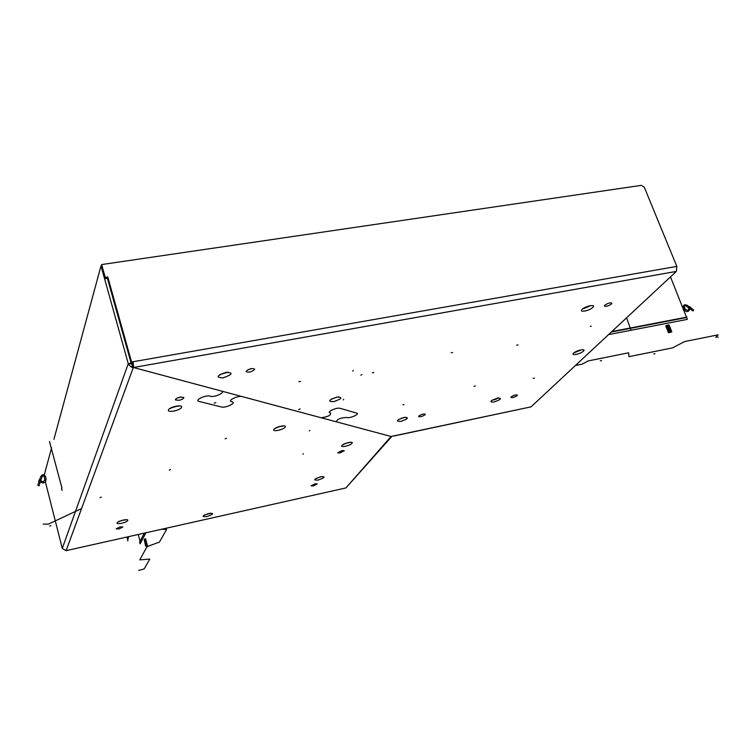 <?xml version="1.0" encoding="UTF-8"?>
<svg xmlns="http://www.w3.org/2000/svg" width="756" height="756" viewBox="0 0 756 756"><rect width="100%" height="100%" fill="white"/><g stroke="black" fill="none" stroke-linecap="round" stroke-linejoin="round"><path stroke-width="1.13" d="M391.419 436.892L345.908 487.941L66.112 550.661L133.623 366.688L132.999 361.755L131.563 362.001L107.768 276.98L105.216 277.367L101.644 264.562L641.343 185.343L644.263 187.167L676.828 266.395L676.355 271.413L531.033 406.86L391.088 436.477L133.472 367.501L391.088 436.477L390.115 437.592L391.844 436.316M181.156 396.947L177.367 398.015M676.355 271.413L133.472 367.501L132.735 364.836L130.93 363.759L128.057 364.269L131.979 367.529L132.234 364.846M180.382 397.061L183.869 397.514C183.68 398.648 182.007 399.593 178.851 400.34L175.354 399.896C175.543 398.762 177.225 397.817 180.382 397.061M119.996 526.923L122.897 526.998L119.061 528.926L116.15 528.841L119.996 526.923M315.025 483.84L317.284 483.906L313.343 485.91L311.085 485.843L315.025 483.84M341.967 450.576L344.301 450.699L340.068 452.92L337.724 452.797L341.967 450.576M66.112 550.661L62.276 548.412L44.415 478.009L44.113 475.448L51.606 447.864M133.623 366.688L132.782 364.572L133.472 367.501L131.979 367.529M676.828 266.395L132.999 361.755L132.574 362.927L128.265 363.683L62.276 548.412M131.563 362.001L130.93 363.759M53.922 439.321L101.002 265.932L104.848 278.671L107.399 278.284L131.138 363.173L107.399 278.284L107.768 276.98M128.265 363.683L101.002 265.932M132.782 364.572L132.574 362.927M101.644 264.562L101.285 265.885M105.216 277.367L104.848 278.671M246.21 371.13C249.329 368.72 252.135 368.04 254.63 369.089L254.536 369.608C251.408 372.009 248.601 372.689 246.125 371.631L246.21 371.13M604.809 305.216C607.843 303.165 610.205 302.476 611.916 303.128L611.5 303.988C608.467 306.029 606.104 306.719 604.403 306.057L604.809 305.216M511.179 396.881C513.778 395.218 515.866 394.623 517.416 395.095L517.142 395.643C514.543 397.306 512.464 397.902 510.914 397.42L511.179 396.881M418.786 416.027C421.413 414.288 423.587 413.693 425.307 414.231L425.108 414.713C422.481 416.443 420.308 417.038 418.597 416.499L418.786 416.027M252.013 368.531L247.987 369.741M393.952 435.872L393.281 436.014M531.033 406.86L393.678 436.061M669.495 277.811L670.761 277.584L687.346 319.363L608.552 334.615M686.59 317.511L611.32 332.035M686.902 317.095L611.821 331.563M666.216 325.505L669.013 324.957L671.829 331.922L668.502 332.772L669.022 332.479L666.216 325.505L665.856 326.223L668.502 332.772M669.013 324.957L668.247 325.779L670.818 332.13M671.829 331.922L669.022 332.479M669.807 332.319L667.246 325.949L668.247 325.779M667.246 325.949L666.461 326.101M144.339 533.122L139.643 542.09L140.106 543.829L145.946 532.763M138.244 534.492L140.077 541.249M147.344 545.293L145.558 538.707L144.434 539.217L146.116 545.416L147.344 545.293L146.881 546.153L145.672 546.153L144.207 539.652L145.672 546.153M61.519 488.348L62.058 490.436M49.499 441.513L61.954 488.149M330.552 413.003L330.06 412.87C326.327 412.02 336.77 407.182 339.973 408.287L356.681 413.107C360.168 413.938 350.019 418.588 346.957 417.567L346.494 417.435C340.55 417.784 337.119 419.24 336.203 421.782L321.158 417.756C328.047 416.783 331.175 415.195 330.552 413.003M231.553 401.682L232.158 401.833C236.808 402.853 225.638 408.212 221.442 406.983L199.036 401.408C194.027 400.378 205.537 394.774 209.97 396.106L210.603 396.276C214.893 397.571 226.138 392.128 221.385 391.041L242.137 396.598C238.074 395.322 226.923 400.689 231.553 401.682M214.203 403.042L215.885 402.721M298.913 381.676L300.519 381.374M372.302 372.803L373.833 372.51M451.143 352.787L452.608 352.513M516.669 345.19L518.058 344.916M590.323 326.375L591.296 326.186M631.024 330.268L626.563 317.822M688.036 310.347L689.793 306.747L690.823 307.494L689.028 310.65C687.327 312.237 685.654 311.803 684.019 309.336L683.443 307.909C683.046 304.98 684.293 304.11 687.176 305.311L689.113 306.709L688.508 307.768L685.437 305.556L688.508 307.768L689.113 306.709L687.176 305.311C684.293 304.11 683.046 304.98 683.443 307.909L684.019 309.336C685.654 311.803 687.327 312.237 689.028 310.65L690.823 307.494L689.793 306.747L688.036 310.347L685.531 309.695L684.189 306.416L685.437 305.556L684.189 306.416L685.531 309.695L688.036 310.347M691.135 308.165L693.621 309.96L693.016 311.018L690.54 309.232L691.135 308.165L690.54 309.232L693.016 311.018L693.621 309.96L691.135 308.165M715.762 337.233L718.105 334.842L684.605 341.561L672.519 347.873L628.964 356.671L628.633 352.797L588.168 360.924L582.215 364.127L575.42 365.498M718.2 337.063L717.057 337.289M654.98 353.695L653.808 353.931M601.53 360.574L600.302 360.82M534.454 378.132L533.188 378.387M475.344 386.004L474.021 386.269M403.978 404.592L402.986 404.791M128.199 538.196L127.414 536.921L128.199 538.196L128.293 536.722L128.199 538.196M127.046 536.996L128.18 538.877L128.539 536.665L128.18 538.877L127.046 536.996M127.244 537.96L127.896 540.975L127.244 537.96M138.679 570.44L144.15 568.947L149.754 559.1L139.794 559.865L147.033 546.597L159.403 542.118L166.632 529.408L161.642 529.247M353.26 370.421L352.769 371.092M343.696 399.319L343.252 399.933M309.856 430.41L309.459 430.958M303.317 453.685L302.948 454.186M43.092 481.931L39.132 479.956L38.698 481.288L42.383 482.848C44.973 483.103 46.192 481.619 46.04 478.387L45.625 476.762C44.046 473.946 42.355 474.021 40.54 476.97L39.718 479.474L40.966 479.994L42.27 476.034L40.966 479.994L39.718 479.474L40.54 476.97C42.355 474.021 44.046 473.946 45.625 476.762L46.04 478.387C46.192 481.619 44.973 483.103 42.383 482.848L38.698 481.288L39.132 479.956L43.092 481.931L44.916 479.701L43.961 475.959L42.27 476.034L43.961 475.959L44.916 479.701L43.092 481.931M38.858 482.082L37.8 485.286L39.047 485.815L40.096 482.611L38.858 482.082L40.096 482.611L39.047 485.815L37.8 485.286L38.858 482.082M43.187 524.144L48.375 524.125L81.601 508.542M49.745 526.1L50.907 525.552M100.038 497.646L101.257 497.079M169.297 470.128L170.554 469.542M225.165 438.867L226.479 438.253M298.667 409.563L300.019 408.93M360.867 375.127L361.897 374.636M345.908 487.941L390.115 437.592M318.068 480.088C325.052 477.641 325.949 476.535 320.761 476.752C313.759 479.209 312.861 480.315 318.068 480.088M206.851 516.565C213.797 514.137 214.458 513.107 208.826 513.466C201.852 515.913 201.19 516.943 206.851 516.565M127.745 520.506C129.002 518.37 117.804 520.818 117.104 522.84C115.923 524.966 127.017 522.519 127.745 520.506M181.487 407.389C183.349 404.12 169.637 406.719 168.494 409.865C166.755 413.107 180.297 410.508 181.487 407.389M285.163 427.131C287.308 424.324 275.477 426.705 273.937 429.408C271.876 432.196 283.585 429.814 285.163 427.131M351.965 443.356C354.224 440.861 343.64 443.092 341.929 445.482C339.746 447.958 350.226 445.738 351.965 443.356M177.339 406.123L171.688 407.711M280.939 426.252L277.272 427.376M347.117 442.95L345.964 443.318M592.761 307.427C596.531 303.903 585.333 305.953 582.12 309.384C578.444 312.889 589.538 310.839 592.761 307.427M583.377 351.2C586.769 348.185 576.544 350.189 573.662 353.109C570.355 356.104 580.485 354.091 583.377 351.2M497.722 398.062C490.266 400.68 488.915 402.031 493.668 402.107C501.096 399.508 502.447 398.157 497.722 398.062M404.148 417.397C396.522 420.09 395.35 421.432 400.642 421.432C408.24 418.758 409.412 417.416 404.148 417.397M336.987 397.061C328.595 400.037 327.471 401.578 333.632 401.672C341.995 398.714 343.111 397.183 336.987 397.061M225.997 372.377C216.518 375.77 215.573 377.584 223.162 377.82C232.602 374.456 233.547 372.642 225.997 372.377M493.961 399.943L498.554 398.053M588.971 306.104L584.775 307.73M579.124 350.415L576.923 351.247M402.872 417.803L401.03 418.418M336.874 397.221L332.763 398.544M227.112 372.425L220.96 374.239M320.62 476.856L322.396 476.488M315.857 478.548L320.582 476.866M204.252 515.091L210.896 513.144M118.635 521.631L118.503 521.876C120.242 520.837 122.718 520.166 125.94 519.845L125.685 519.693M170.402 408.316L170.317 408.542C172.557 407.03 175.449 406.227 178.983 406.133L178.624 405.84M275.392 428.368L275.354 428.444C277.15 427.216 279.748 426.422 283.16 426.063L282.848 425.864M343.101 444.717L343.092 444.745C344.764 443.611 347.174 442.836 350.302 442.43L350.037 442.279M583.159 308.807L590.691 305.613M574.569 352.617L581.619 349.735M491.967 400.293L497.42 398.223M497.476 398.204L498.695 397.892M398.582 419.504L403.884 417.558M403.94 417.548L405.471 417.189M331.147 399.244L336.704 397.25M336.76 397.24L338.603 396.834M219.883 374.579L225.713 372.613M225.77 372.604L228.208 372.132"/></g></svg>
